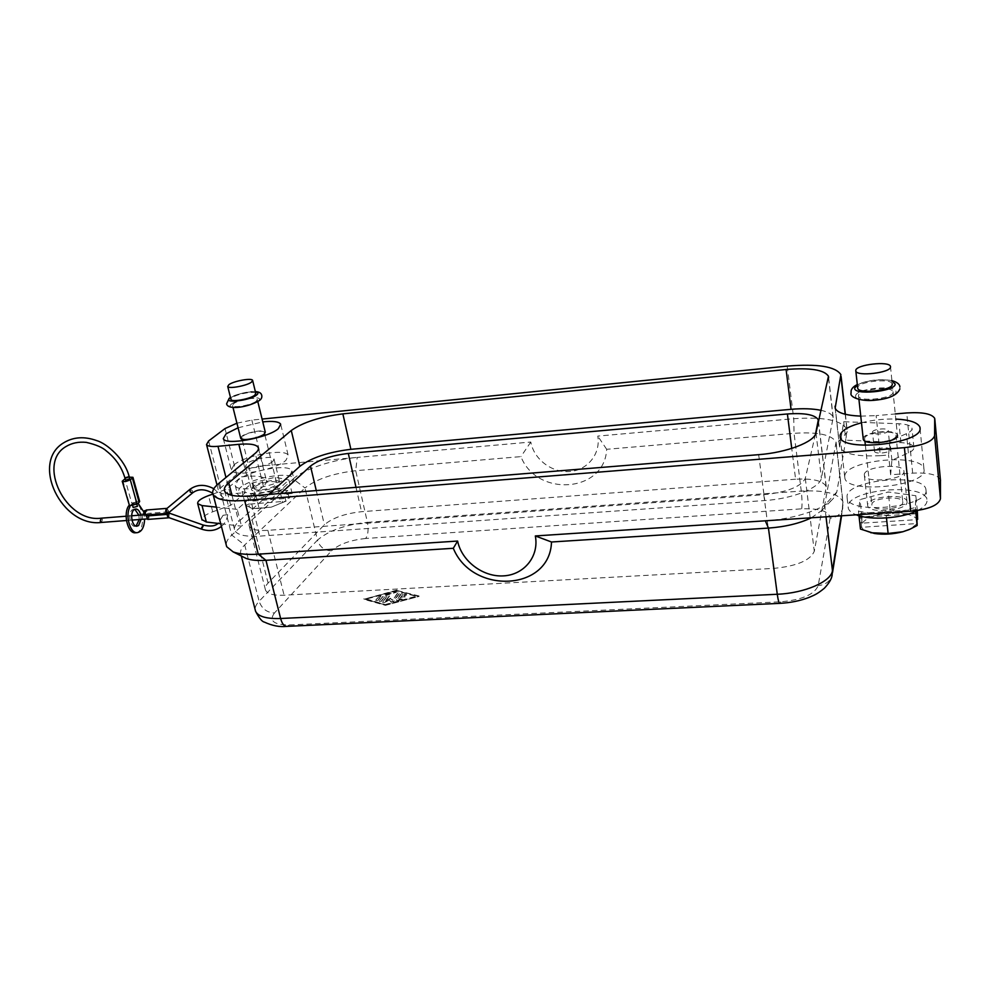 <?xml version="1.0" encoding="UTF-8"?>
<svg xmlns="http://www.w3.org/2000/svg" width="990" height="990" viewBox="0 0 990 990"><rect width="100%" height="100%" fill="white"/><g stroke="black" fill="none" stroke-linecap="round" stroke-linejoin="round"><path stroke-width="0.74" stroke-dasharray="4.95 3.71" d="M811.404 517.782L821.849 510.419L824.645 505.271L836.067 442.097C831.798 434.721 817.79 431.789 794.054 433.298L606.66 449.299C604.766 492.81 536.778 497.562 520.926 456.613L355.732 470.708C333.246 473.344 316.342 479.086 304.994 487.971L293.164 478.962C303.361 469.334 333.259 459.397 357.204 457.43L263.13 465.77C251.769 467.144 242.946 470.052 236.66 474.495L220.721 487.798L218.74 491.683C219.792 493.626 223.604 494.381 230.187 493.923L245.223 492.686L241.213 476.871L246.906 476.376C257.957 475.534 264.417 476.772 266.285 480.088C266.978 481.821 266.013 483.863 263.389 486.214L237.216 509.38L241.511 526.185L231.759 535.107C227.836 538.721 226.005 542.037 226.264 545.082M880.333 455.66C856.981 456.836 843.393 453.964 839.594 447.022L843.727 421.728L899.031 423.757C906.58 424.141 910.887 425.576 911.976 428.088C912.409 429.969 910.577 431.838 906.469 433.682L889.899 440.884L888.574 455.004L880.333 455.66L876.113 415.639L895.282 413.956M860.755 416.134L876.113 415.639M940.438 480.051L940.376 479.754C937.481 474.606 928.249 472.403 912.669 473.146L890.629 474.779L888.574 455.004M236.932 423.188L251.844 420.094L262.078 419.067M890.629 474.779L891.891 460.226L908.387 452.925C912.471 451.056 914.29 449.151 913.844 447.195C912.755 444.609 908.449 443.087 900.937 442.641L845.807 440.142L847.056 429.4C841.574 420.218 823.804 416.654 793.732 418.708L597.787 436.095C600.88 453.754 587.577 470.25 569.77 471.525C551.999 473.071 533.895 459.348 530.801 442.035L357.204 457.43L355.732 470.708L367.401 522.336L801.257 491.077C824.732 489.951 838.617 493.478 842.936 501.67L842.713 508.699C840.795 514.305 836.587 517.473 830.115 518.203C829.397 511.335 819.918 508.217 801.677 508.835L365.694 538.486C368.132 534.86 368.713 529.477 367.401 522.336C345.151 524.725 328.494 530.652 317.456 540.144C319.782 547.037 324.473 550.589 331.489 550.836L274.465 612.971C266.879 612.6 261.768 608.702 259.12 601.264L317.456 540.144L304.994 487.971L244.703 544.97C241.115 548.398 239.84 551.467 240.879 554.177L243.466 557.085M864.307 474.569C864.381 466.525 902.447 462.825 903.907 470.807L903.994 471.599C904.514 479.729 865.582 483.528 864.394 475.534L864.307 474.569M907.063 502.116L906.964 501.286C905.479 492.933 867.648 496.386 867.624 504.801L867.71 505.803C868.948 514.169 907.62 510.617 907.063 502.116M861.473 422.779C872.673 419.958 884.12 418.721 895.802 419.079M844.73 476.029C845.435 460.028 920.725 452.727 923.918 468.678L924.103 470.101C925.761 486.437 847.007 494.146 844.866 478.133L844.73 476.029M272.832 461.427C267.733 466.315 246.374 470.089 245.57 466.253L246.844 463.753C252.203 458.865 273.141 455.214 274.02 459.014L272.832 461.427M252.648 486.882L251.398 489.481C252.264 493.515 273.512 489.79 278.537 484.716L279.687 482.217C278.759 478.22 257.92 481.821 252.648 486.882M238.083 427.779L262.771 421.889M233.987 464.904C244.926 455.153 286.395 447.95 288.226 455.536L285.962 460.251C276 470.04 232.86 477.712 231.314 470.003L233.987 464.904M291.617 483.627L293.807 478.714C291.877 470.745 250.619 477.848 239.84 487.946L237.229 493.255C238.887 501.348 281.803 493.775 291.617 483.627M289.736 475.868L291.951 471.017C290.058 463.171 248.725 470.3 237.897 480.299L235.261 485.533C236.882 493.49 279.873 485.892 289.736 475.868M926.071 490.582L925.885 489.122C922.643 472.675 847.675 479.643 847.032 496.139L847.168 498.304C849.37 514.812 927.766 507.437 926.071 490.582M917.705 510.481C923.757 507.375 926.875 504.133 927.036 500.767L926.85 499.282C923.596 482.575 848.777 489.394 848.17 506.113L848.319 508.328C849.111 510.877 851.759 513.055 856.263 514.825M242.785 436.182C247.042 432.506 263.625 429.586 264.268 432.395L263.291 434.202C259.182 437.877 242.34 440.872 241.746 438.038L242.785 436.182M255.408 486.647C259.529 482.675 275.938 479.828 276.656 482.971L275.752 484.952C271.78 488.936 255.111 491.844 254.43 488.689L255.408 486.647M256.175 401.272C251.608 405.058 233.096 408.4 232.514 405.541L233.69 403.648C238.429 399.861 256.633 396.606 257.276 399.44L256.175 401.272M240.657 438.038L241.857 436.281C246.51 432.271 264.578 429.078 265.283 432.147M896.037 435.798C896.358 441.825 865.619 445.03 864.691 439.114L864.629 438.409C864.678 432.42 894.886 429.289 895.975 435.204L896.037 435.798M902.806 502.413C903.189 509.083 872.883 511.867 871.881 505.296L871.819 504.516C871.794 497.896 901.581 495.173 902.732 501.732L902.806 502.413M893.091 392.325C893.413 398.438 859.53 402.225 858.577 396.248L858.528 395.53C858.652 389.466 891.866 385.754 893.029 391.718L893.091 392.325M863.206 438.62L863.218 438.521C863.292 431.999 896.21 428.583 897.41 435.031L893.029 391.718M255.804 393.438C255.172 390.642 236.957 393.909 232.192 397.658L230.942 399.304M892.225 383.786L892.225 383.761C891.062 377.883 857.81 381.645 857.662 387.622L857.649 387.709M872.487 432.11C872.475 429.128 887.733 427.544 888.203 430.489L888.228 430.786C888.339 433.781 872.957 435.377 872.524 432.432L872.487 432.11M890.196 449.807L890.171 449.497C889.676 446.465 874.492 447.987 874.516 451.069L874.541 451.391C874.987 454.435 890.319 452.9 890.196 449.807M397.609 600.918L403.697 598.851L399.131 599.581L400.455 597.849L405.17 596.896L401.21 596.846L402.534 595.126L404.65 595.695L406.63 594.965L402.967 593.864L401.049 594.384L396.272 600.794L403.598 598.43L399.131 599.581M399.044 599.16L400.455 597.849M400.368 597.428L405.071 596.487L401.21 596.846M401.123 596.425L402.534 595.126M402.435 594.705L404.564 595.275L406.543 594.544L402.881 593.456L400.962 593.963L396.235 600.138L397.51 600.497M375.903 600.546L378.019 600.435L381.175 596.289L379.009 596.624L375.804 600.126L377.933 600.014L381.076 595.869L378.91 596.203L375.804 600.126M385.877 604.779L416.939 596.5L396.495 591.055L365.879 599.185L385.877 604.779L365.78 598.777L396.408 590.634L416.839 596.079L385.791 604.358M385.432 605.36L419.092 596.388L396.928 590.498L363.775 599.297L385.432 605.36L419.092 596.388M419.005 595.968L396.928 590.498M396.841 590.077L363.775 599.297M363.677 598.888L385.333 604.939M379.257 601.45L381.385 601.338L385.989 595.46L396.483 592.243L384.108 595.287L379.158 601.029L381.286 600.918L385.989 595.46M385.902 595.039L396.384 591.822L384.009 594.866L379.158 601.029M382.61 602.378L384.293 602.588L389.379 600.262L391.137 602.229L393.302 601.833L399.849 593.146L397.671 593.48L392.312 600.435L390.666 598.604L385.914 600.769L389.577 596.067L387.461 596.178L382.449 602.192L389.379 600.262M389.28 599.841L391.05 601.809L393.203 601.413L399.75 592.725L397.572 593.06L392.312 600.435M392.226 600.014L390.666 598.604M390.567 598.183L385.914 600.769M385.815 600.348L389.478 595.646L387.362 595.757L382.511 601.97M212.937 494.047L226.599 489.196L241.213 476.871M237.216 509.38L216.389 507.128M223.319 498.292L218.901 499.096L223.319 498.292M220.708 523.722L241.511 526.185L293.164 478.962M245.223 492.686L230.732 505.308L212.739 511.793C205.672 514.478 202.071 517.077 201.923 519.589M230.732 505.308L226.599 489.196M227.552 514.652L223.084 515.283L227.552 514.652M843.727 421.728L845.807 440.142L836.81 491.981L833.37 498.416C824.348 509.108 794.475 519.057 765.332 520.814M891.891 460.226L889.899 440.884M795.601 479.21L361.536 511.694C344.916 513.525 332.529 517.894 324.374 524.799L268.067 583.073C265.58 585.672 264.726 588.023 265.506 590.114C267.399 593.913 273.599 595.621 284.093 595.213L773.611 568.396C796.702 566.156 810.265 560.464 814.287 551.306L826.254 486.622C823.135 480.793 812.926 478.318 795.601 479.21L791.74 448.421M815.438 434.363L805.291 478.356C801.083 486.709 787.248 492.154 763.785 494.728L267.882 530.343C257.276 530.962 251.076 529.563 249.282 526.185C248.552 524.316 249.48 522.188 252.066 519.787L280.714 493.453M268.773 494.418L238.726 521.594C235.076 524.923 233.764 527.88 234.766 530.467C237.192 535.033 245.545 536.914 259.85 536.122L764.775 500.532C792.755 498.799 820.178 487.736 821.391 478.096L833.209 417.359C832.132 414.241 828.11 411.914 821.168 410.355M861.708 522.893L861.993 517.114L876.311 515.493L890.109 509.491L903.969 513.686C910.973 514.775 915.354 516.755 917.099 519.639L862.302 523.141L860.644 513.29L860.112 517.386L861.783 527.286L917.482 523.5M860.644 513.29L916.678 509.578L916.814 510.914M916.629 511.013L916.678 509.578M916.517 513.699L860.112 517.386M860.471 529.056L861.189 527.039M858.986 515.753L858.479 511.248L860.038 499.591L888.278 491.981L915.849 495.73L915.354 507.462L886.199 515.382L858.479 511.248M861.993 517.114L860.038 499.591M870.792 532.744C865.866 531.444 862.859 529.625 861.783 527.286M916.938 523.821L909.921 529.229M890.109 509.491L888.278 491.981M917.322 510.679L915.849 495.73M862.302 523.141C864.48 520.047 869.146 517.498 876.311 515.493C885.617 513.105 894.836 512.498 903.969 513.686L917.594 513.488M915.738 511.409L915.354 507.462M886.471 517.943L886.199 515.382M284.365 493.503L287.657 490.458L289.142 498.168L253.069 501.039L250.792 493.478L247.352 496.497L249.653 504.108L285.863 501.237L284.365 493.503L247.352 496.497M250.792 493.478L287.657 490.458M253.069 501.039L267.411 495.309C274.923 493.49 281.024 492.995 285.689 493.837L292.161 493.565L289.464 497.921M292.161 493.565L288.87 479.94L279.329 488.627L255.643 494.592L242.117 491.696L252.103 483.046L275.171 477.267L288.87 479.94M286.184 500.989L282.695 502.413L279.329 488.627M252.648 500.853L255.482 496.522L267.411 495.309L278.475 490.731L285.689 493.837C289.13 494.604 290.28 496.052 289.142 498.168M282.695 502.413L271.347 507.128L259.108 508.39L255.643 494.592M259.108 508.39L252.735 508.575L245.582 505.333L242.117 491.696M245.582 505.333L249.22 503.91M255.482 496.522L252.103 483.046M278.475 490.731L275.171 477.267M285.863 501.237L271.347 507.128L252.735 508.575C249.356 507.734 248.329 506.249 249.653 504.108M606.66 449.299L597.787 436.095M530.801 442.035L520.926 456.613M168.275 513.043L168.238 510.258L166.58 508.761M168.956 517.646L169.166 513.092M168.857 512.56L166.963 508.365M167.595 513.191L168.238 510.258M168.35 517.436L169.327 514.28L167.619 513.228M147.832 519.404C149.292 518.302 149.416 516.632 148.215 514.392L146.31 510.011M147.04 514.713L145.443 513.538L146.347 510.555L147.522 511.892L147.04 514.713L148.624 515.889L147.72 518.871L146.557 517.535L147.04 514.713M168.647 511.768L147.931 513.402M144.812 515.023L145.654 512.04L144.478 510.704M125.433 479.828L129.74 478.677M125.111 478.69L129.319 477.155M137.449 506.336L133.167 507.486M129.579 505.828L132.474 503.613L133.291 504.269L136.472 502.858L132.474 503.613L135.358 501.41L135.667 502.524L138.018 503.205M143.587 511.607L144.614 519.107M141.075 519.391L140.753 515.085M139.652 501.46L135.358 501.41M135.667 502.524L131.707 503.093L124.926 478.826M129.158 505.989L129.591 504.714L129.009 505.445M135.816 532.769C146.149 532.125 143.847 501.707 133.539 502.673L131.707 503.093M134.788 509.231L132.289 509.763C127.698 512.795 130.012 526.903 134.999 526.346L136.063 526.098M139.219 519.527L138.897 515.221M168.919 512.771L148.215 514.392M168.746 512.944L169.327 514.28M231.821 403.846C239.221 398.042 266.421 395.134 258.068 401.074C250.767 406.977 222.936 409.872 231.821 403.846M855.669 395.79C855.966 388.29 897.472 384.368 896 392.065C896.259 399.75 853.194 403.648 855.669 395.79M218.468 483.677L231.759 535.107L244.703 544.97L259.12 601.264C256.224 604.321 254.913 607.167 255.197 609.803M263.389 486.214L255.222 453.309M787.186 366.102L793.732 418.708L794.054 433.298L801.257 491.077C802.135 499.034 802.284 504.962 801.677 508.835M845.2 414.253L847.205 432.098L836.166 444.386L843.072 504.182L841.203 515.815M839.471 444.906L835.312 408.61M243.528 462.961L246.906 476.376M912.669 473.146L906.729 412.954M208.63 440.958L220.721 487.798M230.187 493.923L225.968 477.477M251.844 420.094L263.13 465.77M236.66 474.495L225.002 428.571M274.465 612.971C268.711 620.841 273.685 624.826 289.389 624.925L286.914 626.373M289.389 624.925L780.739 601.809C802.048 599.866 814.535 594.458 818.198 585.61L830.115 518.203M779.971 603.343L780.739 601.809M832.528 572.616L832.083 575.462C829.966 581.538 825.338 584.917 818.198 585.61M836.81 491.981L824.645 505.271L826.019 516.817M365.694 538.486C350.349 540.095 338.951 544.203 331.489 550.836M212.739 511.793L208.506 495.619M900.937 442.641L899.031 423.757M908.387 452.925L906.469 433.682M356.004 487.34L361.536 511.694M818.371 421.629L826.328 488.553M805.291 478.356L814.287 551.306M763.785 494.728L773.611 568.396M267.882 530.343L284.093 595.213M316.28 490.57L324.374 524.799M252.066 519.787L268.067 583.073M249.74 495.965L259.85 536.122M758.649 454.67L764.775 500.532M815.983 432.865L821.391 478.096M828.543 378.304L833.308 419.55M232.006 495.371L238.726 521.594M857.365 385.073C864.035 380.63 884.379 378.267 891.953 381.101M230.546 397.708C238.33 393.636 246.621 391.681 255.42 391.842M189.746 489.493L192.184 490.372L192.629 492.859M101.537 522.435L102.416 519.49L101.215 518.178M129.183 476.697L124.864 477.799M122.772 480.385L129.591 504.714M201.774 529.192L203.482 526.284L203.235 525.059M899.873 386.843L899.861 388.946M836.067 442.097L842.936 501.67L841.587 515.79M835.139 408.152L839.594 447.022M258.427 448.309L266.285 480.088M934.709 418.374L940.376 479.754M216.996 484.964L218.74 491.683M840.894 374.641L841.104 376.472M845.361 414.303L847.056 429.4M903.907 470.807L906.964 501.286M920.094 428.794L923.918 468.678M245.57 466.253L251.398 489.481M280.838 424.846L288.226 455.536M291.951 471.017L293.807 478.714M925.885 489.122L926.85 499.282M264.268 432.395L264.602 433.781M264.986 435.365L276.656 482.971M232.514 405.541L232.984 407.447M864.691 439.114L864.889 440.983M865.371 445.339L871.881 505.296M858.577 396.248L858.936 399.514M890.171 449.497L888.203 430.489M913.844 447.195L911.976 428.088M818.458 421.035L826.254 486.622M249.282 526.185L265.506 590.114M828.642 377.697L833.209 417.359M224.631 491.114L234.766 530.467M821.849 510.419L833.37 498.416M240.879 554.177L241.35 556.009M218.901 499.096L212.726 493.268M145.778 514.949L146.619 514.874M147.46 514.553L144.206 514.812M131.633 515.79L126.114 516.223M132.215 504.059L132.66 505.667M134.826 502.561L133.539 502.673M136.868 526.197L134.999 526.346M223.084 515.283L218.097 523.413M221.413 526.408L221.797 526.074C225.176 523.029 227.156 519.107 227.75 514.317M135.556 508.996L133.984 509.12M241.746 438.038L242.03 439.189M242.426 440.773L254.43 488.689M136.472 502.858L136.818 504.108M891.903 380.581C879.825 378.7 868.292 380.024 857.303 384.541M274.02 459.014L279.687 482.217M840.188 437.233L844.866 478.133M145.443 510.63L146.347 510.555M890.468 366.399L892.225 383.761M213.828 488.726L223.48 497.834M235.261 485.533L237.229 493.255M864.394 475.534L867.71 505.803M847.168 498.304L848.319 508.328M147.72 518.871L146.879 518.933M131.967 520.084L126.435 520.517M257.276 399.44L257.796 401.581M223.307 438.595L231.314 470.003M895.975 435.204L902.732 501.732M255.358 391.595C249.443 390.827 234.284 394.8 230.484 397.46M874.541 451.391L872.524 432.432"/><path stroke-width="1.49" d="M895.282 413.956L906.729 412.954C922.507 411.951 931.825 413.758 934.709 418.374L934.61 435.65C932.704 441.565 922.643 445.574 904.415 447.641L244.617 500.47C226.5 501.67 215.969 499.628 213.06 494.332C211.823 491.263 213.63 487.711 218.468 483.677L255.222 453.309C257.895 451.056 258.897 449.138 258.242 447.529C256.41 444.448 249.95 443.396 238.838 444.337L217.973 446.317C211.353 446.874 207.541 446.267 206.526 444.522L208.63 440.958L225.002 428.571L236.932 423.188M262.078 419.067L787.186 366.102C817.567 363.602 835.473 366.449 840.894 374.641L835.139 408.152C837.156 412.805 845.695 415.466 860.755 416.134M226.264 545.082L226.698 546.715L233.17 551.9C239.023 554.091 247.376 554.846 258.242 554.177L457.615 541.06C461.6 560.996 482.873 577.17 503.464 575.883C524.118 574.905 539.29 556.343 535.33 535.949L910.763 511.236C928.744 509.38 938.644 505.209 940.451 498.75L940.438 480.051M895.802 419.079C909.76 419.797 917.804 422.507 919.945 427.197L920.118 428.534C921.678 443.829 842.205 452.207 840.188 437.233L840.077 435.254C841.5 430.44 848.64 426.282 861.473 422.779M262.771 421.889C273.079 420.812 279.044 421.604 280.69 424.24L278.326 428.682C268.166 437.988 224.73 445.785 223.307 438.595L226.091 433.793L238.083 427.779M257.796 401.581L265.283 432.147L264.231 434.103C259.764 438.125 241.374 441.392 240.719 438.31L240.657 438.038M897.423 435.055L897.485 435.687C897.843 442.258 864.282 445.76 863.28 439.3L863.206 438.62M251.485 382.14C246.869 385.803 228.269 389.181 227.725 386.459L228.925 384.64C233.727 380.977 252.004 377.685 252.611 380.383L251.485 382.14M230.942 399.304L231.004 399.539C231.573 402.348 250.124 398.995 254.702 395.245L255.804 393.438L252.673 380.606M243.466 557.085L246.163 558.434C250.817 560.192 257.412 560.81 265.951 560.303L453.309 548.287C472.255 594.953 549.995 591.352 551.504 542L768.45 528.091C785.33 526.841 799.648 523.401 811.404 517.782M857.649 387.709L857.724 388.328C858.664 394.218 892.596 390.369 892.287 384.355L892.225 383.786M890.53 366.968C890.814 372.797 856.758 376.782 855.83 371.077L855.781 370.396C855.954 364.605 889.329 360.719 890.468 366.399L890.53 366.968M216.389 507.128L202.022 505.581L197.715 503.675C197.258 501.188 200.859 498.502 208.506 495.619L212.937 494.047M201.923 519.589L206.353 522.015L220.708 523.722M280.714 493.453L310.489 466.08C318.904 459.682 331.514 455.474 348.307 453.445L787.409 413.969C804.944 412.756 815.253 414.736 818.322 419.896L815.438 434.363M758.649 454.67L249.74 495.965C235.335 496.93 226.97 495.322 224.631 491.114C223.666 488.726 225.052 485.954 228.789 482.798L291.27 430.489C302.952 422.309 320.154 416.765 342.862 413.87L786.097 369.505C810.129 367.55 824.262 369.802 828.469 376.262L815.983 432.865C814.659 441.862 786.889 452.603 758.649 454.67M821.168 410.355C812.877 408.635 802.853 408.288 791.06 409.315L350.881 449.324C328.321 452.046 311.305 457.726 299.834 466.339L268.773 494.418M909.921 529.229L917.136 525.517L916.629 511.013M916.814 510.914L917.099 519.639M909.006 529.638L902.88 531.741C893.178 534.229 883.699 534.81 874.43 533.486L860.471 529.056L858.986 515.753M909.686 529.328L902.88 531.741L888.117 533.462L870.792 532.744M917.643 519.317L917.322 510.679M917.136 525.517L915.738 511.409M888.117 533.462L886.471 517.943M856.263 514.825C870.21 520.691 902.521 518.5 917.705 510.481M453.309 548.287L457.615 541.06M535.33 535.949L551.504 542M189.746 489.493L166.58 508.761L166.196 511.904L168.275 513.043L192.629 492.871L190.191 491.993L189.956 489.32C197.022 484.271 204.98 484.073 213.828 488.726M167.062 508.365L167.05 508.365C165.553 509.38 165.404 511.063 166.605 513.414L168.956 517.646M166.196 511.904L167.595 513.191M167.619 513.228L167.298 515.926L168.35 517.436M166.963 508.365L146.31 510.011C144.787 511.026 144.639 512.696 145.864 515.035L147.832 519.404M166.605 513.414L145.864 515.035M145.443 510.63L144.478 510.704L143.562 513.686L144.812 515.023M129.183 476.697L129.74 478.677L126.522 480.051L125.445 479.865L124.876 477.836L129.17 476.648C124.889 459.014 106.561 443.31 96.686 440.6C84.373 436.182 73.347 436.924 63.632 442.827C30.059 462.825 61.986 527.534 101.463 522.448L101.537 522.435M144.614 519.107C144.231 527.348 141.743 531.865 137.177 532.669C130.148 533.449 125.074 515.703 129.888 506.942L129.579 505.828L137.028 503.96L130.284 479.717C126.819 481.474 124.134 481.982 122.228 481.251L125.111 478.69M130.284 479.717L132.412 478.158L139.132 502.338L139.652 501.46L132.969 477.403M129.319 477.155L132.945 477.316L132.412 478.158M133.167 507.486L137.449 506.336L136.818 504.108M138.018 503.205L143.587 511.607M140.753 515.085C139.763 511.211 138.13 509.169 135.84 508.971L134.157 509.615C129.566 512.647 131.88 526.767 136.868 526.197L138.6 525.529L141.075 519.391M137.028 503.96L139.132 502.338M129.009 505.445C122.797 513.08 127.599 533.697 135.321 532.806L135.816 532.769M136.063 526.098L139.219 519.527M138.897 515.221L134.788 509.231M122.228 481.251L129.888 506.942M166.877 514.416L146.136 516.038M167.298 515.926L168.56 512.894L203.235 525.059L201.527 527.979L201.774 529.192M835.312 408.61L835.04 406.172M238.838 444.337L243.528 462.961M934.82 419.203L940.5 480.67M904.415 447.641L910.763 511.236M940.451 498.75L934.61 435.65M225.968 477.477L217.973 446.317M286.914 626.373L286.531 626.385C283.969 626.125 281.989 623.49 280.615 618.503L265.951 560.303L258.242 554.177L244.617 500.47M841.017 377.091L845.2 414.253M841.203 515.815L832.454 570.562C831.439 581.514 804.721 593.183 777.274 594.26C778.066 599.928 778.92 602.96 779.835 603.356L779.971 603.343M765.332 520.814L768.45 528.091L777.274 594.26L280.615 618.503C266.508 618.948 258.155 616.535 255.581 611.263L255.197 609.803M826.019 516.817L832.454 570.562L832.083 575.462C831.501 579.125 828.902 583.407 824.299 588.308C816.391 594.681 814.51 594.941 808.966 597.453C800.044 600.843 790.329 602.823 779.835 603.356L286.531 626.385C279.65 627.177 272.262 625.742 264.367 622.104C262.053 621.708 259.12 618.094 255.581 611.263L241.35 556.009M206.353 522.015L202.022 505.581M348.307 453.445L356.004 487.34M787.409 413.969L791.74 448.421M310.489 466.08L316.28 490.57M786.097 369.505L791.06 409.315M342.862 413.87L350.881 449.324M291.27 430.489L299.834 466.339M228.789 482.798L232.006 495.371M891.953 381.101L895.195 384.083C895.443 391.656 852.303 395.641 854.803 387.894L857.365 385.073M255.42 391.842C258.303 392.3 258.699 393.364 256.596 395.047C249.257 400.888 221.401 403.833 230.324 397.869L230.546 397.708M192.629 492.859L192.728 492.785C198.334 488.639 205.004 488.812 212.726 493.268M126.114 516.223L101.215 518.178L100.25 521.136L101.463 522.448L126.435 520.517M124.864 477.799L124.876 477.836C121.683 467.144 115.558 458.221 106.487 451.069C102.762 447.517 96.018 444.621 86.266 442.369C78.594 441.614 71.849 443 66.033 446.515C36.556 463.271 65.847 523.165 101.215 518.178M261.781 395.53C262.103 397.572 261.273 399.255 259.293 400.591C249.171 406.853 228.059 410.739 226.586 403.846L229.173 398.302L230.484 397.46M258.242 447.529L258.427 448.309M206.526 444.522L216.996 484.964M213.06 494.332L226.698 546.715M841.104 376.472L845.361 414.303M832.528 572.616L841.587 515.79M919.945 427.197L920.094 428.794M264.602 433.781L264.986 435.365M232.984 407.447L240.719 438.31M864.889 440.983L865.371 445.339M858.936 399.514L863.28 439.3M227.725 386.459L231.004 399.539M855.83 371.077L857.724 388.328M202.034 520.035L197.715 503.675M818.322 419.896L818.458 421.035M828.469 376.262L828.642 377.697M246.163 558.434L233.17 551.9M144.738 515.023L145.778 514.949M144.206 514.812L131.633 515.79M132.66 505.667L133.18 507.536M137.177 532.669L135.321 532.806M168.473 517.82L147.745 519.416M168.251 517.399L201.725 529.18C209.224 531.642 215.783 530.727 221.413 526.408M242.03 439.189L242.426 440.773M899.873 386.843C899.737 384.244 897.088 382.152 891.903 380.581M857.303 384.541C853.801 386.273 851.746 388.315 851.128 390.666L851.029 393.29C849.655 397.448 862.166 401.952 876.026 400.084C889.342 398.735 897.287 395.022 899.861 388.946M203.284 525.071C210.189 526.754 215.127 526.197 218.097 523.413M146.879 518.933L131.967 520.084M261.694 395.196C261.212 393.005 259.095 391.805 255.358 391.595"/></g></svg>
